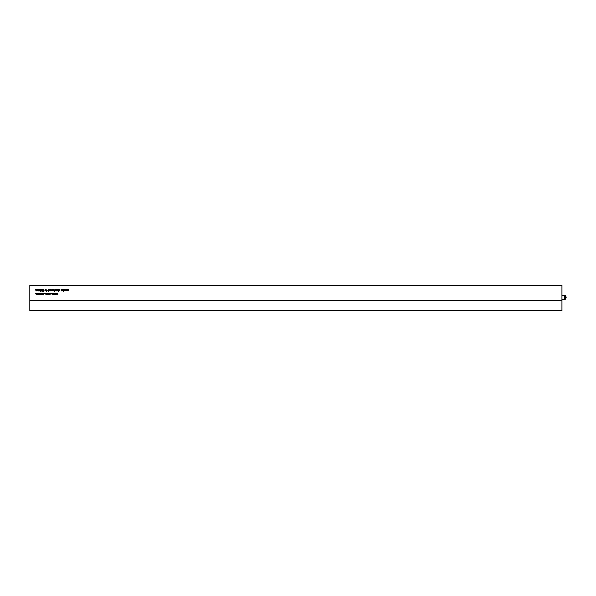 <?xml version="1.0" encoding="UTF-8"?>
<svg xmlns="http://www.w3.org/2000/svg" width="596" height="596" viewBox="0 0 596 596"><rect width="100%" height="100%" fill="white"/><g stroke="black" fill="none" stroke-linecap="round" stroke-linejoin="round"><path stroke-width="0.89" d="M565.626 298.469L565.626 296.249L565.626 298.469M565.403 299.222L564.688 299.222L564.688 295.504L565.403 295.504M565.217 296.003L565.217 298.723L565.917 298.723L565.492 299.222L566.2 297.359L565.917 296.003L564.777 295.512M561.976 299.222L564.688 299.222M561.976 295.504L564.688 295.504M565.217 298.723L564.777 299.214M66.074 289.462L67.37 289.842L66.491 290.61L67.348 290.483L66.163 290.595L66.074 289.462M62.93 289.44L63.563 289.462L63.563 291.407L62.342 290.192L62.93 289.44M58.758 289.887L59.309 289.44L59.898 289.909L59.004 289.865L59.719 290.811L58.833 290.505L59.63 290.52L58.758 289.887M40.208 293.478L40.208 293.009L41.303 293.478L40.379 294.923L40.208 293.478M43.568 292.979L44.186 293.575L43.568 294.945L42.942 293.575L43.568 292.979M46.577 294.424L46.831 293.009L46.577 294.424M45.162 293.433L45.713 292.979L46.309 293.455L45.408 293.403L46.123 294.35L45.236 294.051L46.034 294.066L45.162 293.433M50.243 293.009L51.532 293.381L50.653 294.148L51.509 294.029L50.325 294.141L50.243 293.009M53.148 293.232L54.37 293.009L53.521 294.223L54.296 294.424L53.178 294.424L54.057 293.202L53.148 293.232M55.547 294.424L55.547 293.009L56.225 292.979L56.687 294.424L56.158 293.202L55.547 294.424M55.771 290.192L56.411 289.44L57.06 290.17L56.411 290.908L55.771 290.192M54.296 289.85L54.72 290.654L54.296 291.37L54.296 289.85M52.105 290.222L52.359 289.462L52.359 290.885L51.226 290.565L51.211 289.462L51.748 290.684L52.105 290.222M48.224 291.407L48.224 289.462L48.857 289.44L49.446 290.17L48.224 291.407M39.403 290.185L39.656 289.462L39.656 290.885L38.189 290.908L37.764 289.462L38.248 290.684L38.584 289.462L39.068 290.684L39.403 290.185M57.782 293.582L58.028 294.945L57.782 293.917L56.911 294.424L57.462 293.895L56.888 293.009L57.782 293.582M43.568 289.44L44.186 290.036L43.568 291.407L42.942 290.029L43.568 289.44M46.831 289.85L47.255 290.654L46.831 291.37L46.831 289.85M29.8 285.402L29.8 310.762L561.976 310.762L561.976 285.238L29.8 285.238L561.976 285.402M37.161 293.731L37.414 293.009L37.414 294.424L35.954 294.446L35.522 293.009L36.013 294.223L36.341 293.009L36.833 294.223L37.161 293.731M45.162 290.192L45.81 289.44L46.458 290.17L45.81 290.908L45.162 290.192M41.452 290.043L42.093 289.44L42.696 289.984L41.698 290.051L42.227 290.386L42.093 291.183L42.674 290.908L42.1 291.407L41.452 290.043M37.161 290.185L37.414 289.462L37.414 290.885L35.954 290.908L35.522 289.462L36.013 290.684L36.341 289.462L36.833 290.684L37.161 290.185M40.208 289.939L40.208 289.462L41.303 289.939L40.379 291.377L40.208 289.939M50.69 290.11L49.647 289.865L50.265 289.44L50.936 290.163L50.28 290.908L49.647 290.11L50.69 290.11M53.677 290.11L52.642 289.865L53.253 289.44L53.923 290.163L53.267 290.908L52.634 290.11L53.677 290.11M55.242 290.215L55.495 289.462L55.495 290.885L54.75 290.841L55.242 290.215M58.229 290.222L58.483 289.462L58.483 291.407L57.335 290.356L57.335 289.462L57.872 290.684L58.229 290.222M54.944 293.761L55.197 293.009L55.197 294.424L54.445 294.387L54.944 293.761M52.321 292.979L52.955 293.009L52.955 294.945L51.733 293.739L52.321 292.979M49.714 293.761L49.967 293.009L49.967 294.424L49.222 294.387L49.714 293.761M47.695 292.979L48.321 293.009L48.321 294.945L47.099 293.739L47.695 292.979M41.452 293.59L42.093 292.979L42.696 293.53L41.698 293.59L42.227 293.925L42.093 294.722L42.674 294.446L42.1 294.945L41.452 293.59M39.403 293.731L39.656 293.009L39.656 294.424L38.189 294.446L37.764 293.009L38.248 294.223L38.584 293.009L39.068 294.223L39.403 293.731M61.895 290.11L60.852 289.865L61.47 289.44L62.14 290.163L61.485 290.908L60.852 290.11L61.895 290.11M65.553 290.222L65.806 289.462L65.806 290.885L64.673 290.565L64.659 289.462L65.188 290.684L65.553 290.222M68.466 290.17L68.086 289.663L67.497 289.961L68.078 289.44L68.719 290.17L68.078 290.908L67.519 290.461L68.078 290.684L68.466 290.17M29.8 310.762L561.976 310.762M45.81 290.684L46.205 290.17L45.81 289.663L45.408 290.178L45.81 290.684M56.411 290.684L56.814 290.17L56.411 289.663L56.017 290.178L56.411 290.684M62.945 290.684L62.96 289.663L62.945 290.684M48.842 290.684L48.827 289.663L48.842 290.684M52.336 294.223L52.351 293.202L52.336 294.223M47.71 294.223L47.717 293.202L47.71 294.223M43.575 290.408L43.568 289.663L43.195 290.029L43.575 290.408M43.575 293.955L43.568 293.202L43.195 293.575L43.575 293.955M40.99 290.185L40.453 290.185L40.453 290.885L40.99 290.185M40.99 293.731L40.453 293.731L40.453 294.424L40.99 293.731M50.28 290.684L50.69 290.334L49.893 290.334L50.28 290.684M53.267 290.684L53.677 290.334L52.88 290.334L53.267 290.684M61.485 290.684L61.895 290.334L61.097 290.334L61.485 290.684M50.593 293.605L51.286 293.396L50.593 293.605M66.424 290.066L67.124 289.85L66.424 290.066M43.568 291.183L43.568 290.632L43.568 291.183M43.568 294.722L43.568 294.178L43.568 294.722M29.8 300.704L561.976 300.704M29.8 310.501L561.976 310.501M29.8 300.846L561.976 300.846M565.857 299.006L565.857 295.713"/></g></svg>
